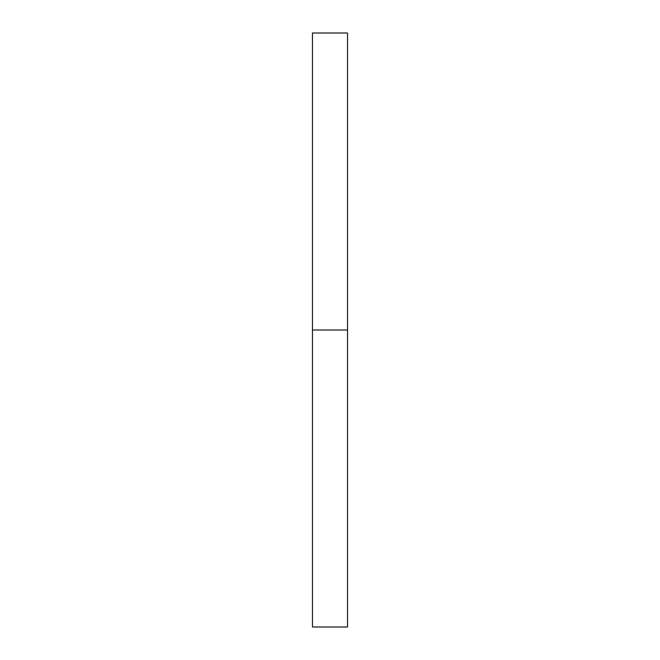 <?xml version="1.0" encoding="UTF-8"?>
<svg xmlns="http://www.w3.org/2000/svg" width="660" height="660" viewBox="0 0 660 660"><rect width="100%" height="100%" fill="white"/><g stroke="black" fill="none" stroke-linecap="round" stroke-linejoin="round"><path stroke-width="0.49" stroke-dasharray="3.3 2.47" d="M312.46 330L312.46 33L312.46 330L347.539 330L312.46 330L312.46 627L312.46 330M347.539 33L347.539 627L347.539 33"/><path stroke-width="0.99" d="M312.46 627L312.46 33L312.46 330L347.539 330L347.539 33L347.539 330L312.46 330L312.46 627L347.539 627L347.539 330L347.539 627M312.46 33L347.539 33"/></g></svg>
